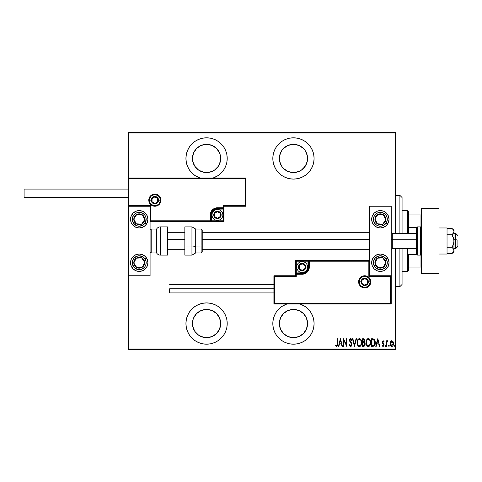 <?xml version="1.0" encoding="UTF-8"?>
<svg xmlns="http://www.w3.org/2000/svg" width="482" height="482" viewBox="0 0 482 482"><rect width="100%" height="100%" fill="white"/><g stroke="black" fill="none" stroke-linecap="round" stroke-linejoin="round"><path stroke-width="0.72" d="M300.069 303.997A20.636 20.636 0 0 1 293.46 344.184L297.484 343.787L301.358 342.612L304.925 340.702L308.052 338.135L310.619 335.008L312.523 331.441L313.698 327.573L314.095 323.549L313.698 319.518L312.523 315.65L310.619 312.083L308.052 308.956L304.925 306.389L300.069 303.997M206.567 302.907A20.636 20.636 0 0 1 227.209 323.549A20.636 20.636 0 0 1 206.567 344.184L210.598 343.787L214.466 342.612L218.033 340.702L221.16 338.135L223.726 335.008L225.636 331.441L226.811 327.573L227.209 323.549L226.811 319.518L225.636 315.65L223.726 312.083L221.16 308.956L218.033 306.389L214.466 304.479L210.598 303.305L206.567 302.907L202.542 303.305L198.674 304.479L195.108 306.389L191.975 308.956L189.414 312.083L187.504 315.65L186.329 319.518L185.932 323.549L186.329 327.573L187.504 331.441L189.414 335.008L191.975 338.135L195.108 340.702L198.674 342.612L202.542 343.787L206.567 344.184A20.636 20.636 0 0 1 185.932 323.549A20.636 20.636 0 0 1 206.567 302.907M206.567 137.816A20.636 20.636 0 0 1 213.177 178.003L218.033 175.611L221.16 173.044L223.726 169.917L225.636 166.35L226.811 162.482L227.209 158.451L226.811 154.427L225.636 150.559L223.726 146.992L221.16 143.865L218.033 141.298L214.466 139.388L210.598 138.214L206.567 137.816L202.542 138.214L198.674 139.388L195.108 141.298L191.975 143.865L189.414 146.992L187.504 150.559L186.329 154.427L185.932 158.451L186.329 162.482L187.504 166.35L189.414 169.917L191.975 173.044L195.108 175.611L199.964 178.003A20.636 20.636 0 0 1 206.567 137.816M293.46 137.816A20.636 20.636 0 0 1 314.095 158.451A20.636 20.636 0 0 1 293.46 179.093L297.484 178.695L301.358 177.521L304.925 175.611L308.052 173.044L310.619 169.917L312.523 166.35L313.698 162.482L314.095 158.451L313.698 154.427L312.523 150.559L310.619 146.992L308.052 143.865L304.925 141.298L301.358 139.388L297.484 138.214L293.46 137.816L289.435 138.214L285.561 139.388L281.994 141.298L278.867 143.865L276.3 146.992L274.397 150.559L273.222 154.427L272.824 158.451L273.222 162.482L274.397 166.35L276.3 169.917L278.867 173.044L281.994 175.611L285.561 177.521L289.435 178.695L293.46 179.093A20.636 20.636 0 0 1 272.824 158.451A20.636 20.636 0 0 1 293.46 137.816M298.864 171.502L293.46 172.574L288.055 171.502L283.476 168.441L281.717 166.296L279.614 161.211L279.614 155.698L281.717 150.607L283.476 148.468L288.055 145.407L293.46 144.335A14.123 14.123 0 0 1 307.582 158.451A14.123 14.123 0 0 1 293.46 172.574A14.123 14.123 0 0 1 279.343 158.451A14.123 14.123 0 0 1 293.46 144.335L298.864 145.407L303.443 148.468L305.202 150.607L307.311 155.698L307.311 161.211L305.202 166.296L301.304 170.194L298.262 171.731M211.972 171.502L206.567 172.574L203.814 172.303L198.723 170.194L194.83 166.296L192.722 161.211L192.451 158.451L193.523 153.053L196.584 148.468L201.169 145.407L206.567 144.335A14.123 14.123 0 0 1 220.69 158.451A14.123 14.123 0 0 1 206.567 172.574A14.123 14.123 0 0 1 192.451 158.451A14.123 14.123 0 0 1 206.567 144.335L211.972 145.407L216.557 148.468L219.617 153.053L220.419 155.698L220.419 161.211L218.31 166.296L214.412 170.194L211.11 171.827M211.972 310.498L216.557 313.559L219.617 318.144L220.69 323.549L219.617 328.947L216.557 333.532L211.972 336.593L206.567 337.665L203.814 337.394L198.723 335.285L194.83 331.393L192.722 326.302L192.722 320.789L193.523 318.144L196.584 313.559L201.169 310.498L206.567 309.426A14.123 14.123 0 0 1 220.69 323.549A14.123 14.123 0 0 1 206.567 337.665A14.123 14.123 0 0 1 192.451 323.549A14.123 14.123 0 0 1 206.567 309.426L211.99 310.504M293.46 309.426A14.123 14.123 0 0 1 307.582 323.549A14.123 14.123 0 0 1 293.46 337.665A14.123 14.123 0 0 1 279.343 323.549A14.123 14.123 0 0 1 293.46 309.426L298.864 310.498L303.443 313.559L306.504 318.144L307.582 323.549L306.504 328.947L303.443 333.532L298.864 336.593L293.46 337.665L288.055 336.593L283.476 333.532L280.416 328.947L279.343 323.549L280.416 318.144L283.476 313.559L288.055 310.498L293.46 309.426M395.553 348.962L128.369 348.962L128.369 275.758L150.089 275.758L150.089 206.242L128.369 206.242L128.369 348.962L395.553 348.962L395.553 248.604L395.553 348.962M128.369 178.003L128.369 133.038L395.553 133.038L395.553 233.396L395.553 132.387L128.369 132.387L395.553 132.387L395.553 133.038L128.369 133.038L128.369 132.387L128.369 275.758L150.089 275.758L150.089 206.242L128.369 206.242L129.019 205.591L150.745 205.591L150.745 220.798L210.26 220.798L210.26 214.936L210.809 212.188L212.363 209.863L214.689 208.308L217.43 207.766L223.299 207.766L223.299 205.591L245.019 205.591L245.019 178.653L129.019 178.653L129.019 205.591L129.019 178.653L245.019 178.653L245.019 205.591L245.669 206.242L245.669 178.003L128.369 178.003L129.019 178.653L128.369 178.003L128.369 206.242L129.019 205.591L150.745 205.591L150.492 221.045L210.917 220.798L210.917 214.936A6.519 6.519 0 0 1 217.43 208.417L223.299 208.417L223.949 207.766L223.949 206.242L245.669 206.242L245.669 178.003L245.019 178.653L245.669 178.003L128.369 178.003M286.85 303.997L281.994 306.389L278.867 308.956L276.3 312.083L274.397 315.65L273.222 319.518L272.824 323.549L273.222 327.573L274.397 331.441L276.3 335.008L278.867 338.135L281.994 340.702L285.561 342.612L289.435 343.787L293.46 344.184A20.636 20.636 0 0 1 286.856 303.997M390.462 341.624L390.022 344.052L390.914 346.13L391.758 346.45L392.601 346.13L393.42 344.51L393.258 342.081L391.962 340.72L390.571 341.443L389.998 343.594C389.92 345.052 390.504 346.004 391.758 346.45C393.005 346.004 393.589 345.052 393.511 343.594L393.047 341.618L391.758 340.702L390.462 341.624M386.781 346.353L386.395 346.353L386.781 346.353L386.901 342.395L388.052 340.888L387.347 340.798L386.781 341.618L386.781 340.798L386.395 340.798L386.395 346.353L386.395 340.798L386.395 346.353L386.781 346.353L386.865 342.582L388.052 340.888L387.667 340.702L386.781 341.618L386.781 340.798L386.395 340.798L386.781 340.798M383.172 340.702L382.479 341.244L382.31 342.377L383.63 345.172L383.057 345.769L382.371 345.184L382.106 345.702L383.07 346.45L383.714 346.076L384.052 344.847L382.72 342.389L382.937 341.473L383.78 341.967L384.052 341.491L383.172 340.702L382.298 342.16L383.666 344.877L383.057 345.769L382.371 345.184L382.106 345.702L383.07 346.45L384.052 344.847L382.69 342.13L383.16 341.383L383.78 341.967L384.052 341.491L383.094 340.708M372.978 346.353L374.14 346.034L374.851 345.046L375.11 340.985L373.924 339.027L371.58 338.75L371.58 346.353L372.978 346.353C374.701 345.883 375.466 344.648 375.279 342.648L373.924 339.027L371.58 338.75L371.58 346.353L371.58 338.75L372.857 338.762M363.904 346.353L362.609 346.353L364.627 346.022L365.229 343.919L364.35 342.25L364.844 340.852L364.567 339.352L363.796 338.78L362.609 338.75L362.609 346.353L362.609 338.75L362.609 346.353L363.814 346.353L365.242 344.196L364.35 342.25L364.85 340.635L363.464 338.75L362.609 338.75L363.464 338.75M356.047 338.75L356.469 338.75L354.517 346.353L356.469 338.75L356.047 338.75L354.469 344.889L352.896 338.75L352.475 338.75L354.421 346.353L352.475 338.75L354.421 346.353L356.469 338.75L356.047 338.75L354.469 344.889L352.896 338.75L352.475 338.75L352.896 338.75M343.799 346.353L343.799 340.376L346.817 346.353L346.817 338.75L346.431 338.75L346.431 344.744L343.407 338.75L343.407 346.353L343.799 346.353L343.407 346.353L343.799 346.353L343.799 340.376L346.817 346.353L346.817 338.75L346.431 338.75L346.431 344.744L343.407 338.75L343.407 346.353L343.491 338.75M337.267 343.811L336.99 345.57L336.478 345.739L335.749 345.088L335.514 345.672L336.514 346.546L337.46 345.841L337.659 338.75L337.267 338.75L337.267 343.811L336.635 345.769L335.749 345.088L335.514 345.672L336.605 346.552C337.533 346.016 337.888 345.13 337.659 343.883L337.659 338.75L337.267 338.75L337.201 345.064M338.864 346.353L338.436 346.353L340.388 338.75L338.436 346.353L338.864 346.353L339.485 343.919L341.383 343.919L342.009 346.353L342.431 346.353L340.485 338.75L338.436 346.353L338.864 346.353L339.485 343.919L341.383 343.919L342.009 346.353L342.431 346.353L340.485 338.75L342.431 346.353L342.009 346.353M350.613 346.552L351.432 346.058L351.89 344.491L351.589 343.172L349.956 340.557L350.42 339.358L351.426 340.31L351.794 339.846L350.625 338.557L349.769 339.22L349.564 340.629L351.336 343.732L351.45 344.907L350.619 345.769L349.637 344.503L349.257 344.889L349.703 345.937L350.613 346.552L351.89 344.491L349.938 340.298L350.577 339.334L351.426 340.31L351.794 339.846L350.625 338.557L349.546 340.328L351.498 344.479L350.619 345.769L349.637 344.503L349.257 344.889L350.613 346.552M357.054 342.588L357.283 344.335L358.265 346.076L359.403 346.552L360.536 346.064L361.47 344.425L361.735 342.551L361.47 340.66L360.518 339.027L359.367 338.557L358.234 339.063L357.319 340.708L357.054 342.588C356.927 344.576 357.71 345.895 359.403 346.552C361.084 345.877 361.862 344.546 361.735 342.551C361.868 340.533 361.078 339.208 359.367 338.557C357.692 339.25 356.921 340.593 357.054 342.588L357.06 342.901M366.025 342.588L366.248 344.335L367.23 346.076L368.368 346.552L369.507 346.064L370.441 344.425L370.7 342.551L370.441 340.66L369.483 339.027L368.332 338.557L367.2 339.063L366.284 340.708L366.025 342.588C365.898 344.576 366.682 345.895 368.368 346.552C370.056 345.877 370.833 344.546 370.7 342.551C370.833 340.533 370.043 339.208 368.332 338.557C366.657 339.25 365.892 340.593 366.025 342.588M376.195 346.353L375.767 346.353L377.719 338.75L375.767 346.353L376.195 346.353L376.816 343.919L378.713 343.919L379.34 346.353L379.768 346.353L377.816 338.75L375.767 346.353L376.195 346.353L376.816 343.919L378.713 343.919L379.34 346.353L379.768 346.353L377.816 338.75L379.768 346.353L379.34 346.353M385.323 346.45L384.931 345.817L385.419 346.431L385.69 345.618L385.419 345.202L385.016 345.425L384.931 345.817L385.323 345.184L384.931 345.817L385.323 345.184L385.708 345.817L385.323 345.184L385.708 345.817L385.323 346.45L385.708 345.817L385.323 346.45L384.931 345.817L385.323 345.184L385.708 345.817L385.323 346.45L384.931 345.817L385.323 345.184L385.708 345.817M388.54 345.817L389.113 346.377L389.113 345.257L388.558 345.618L388.926 345.184L388.54 345.817L388.926 345.184L389.317 345.817L388.926 345.184L389.317 345.817L388.926 346.45L389.317 345.817L388.926 346.45L388.54 345.817L388.926 345.184L389.317 345.817L388.926 346.45L388.54 345.817L388.926 345.184L389.317 345.817L388.926 346.45L388.54 345.817M394.776 346.45L394.384 345.817L394.879 346.431L395.15 345.618L394.879 345.202L394.469 345.425L394.384 345.817L394.776 345.184L394.384 345.817L394.776 345.184L395.168 345.817L394.776 345.184L395.168 345.817L394.776 346.45L395.168 345.817L394.776 346.45L394.384 345.817L394.776 345.184L395.168 345.817L394.776 346.45L394.384 345.817L394.776 345.184L395.168 345.817M128.369 349.613L395.553 349.613L128.369 349.613L128.369 348.962L128.369 349.613M337.267 338.75L337.659 338.75L337.659 343.889M337.629 344.919L337.569 345.461M335.617 345.823L335.749 345.088L336.767 345.745M336.177 345.534L336.55 345.763M336.334 345.66L336.635 345.769L336.334 345.66M336.888 345.672L337.201 345.082M337.243 344.72L337.261 344.371M340.437 340.22L341.184 343.136L339.683 343.136L340.437 340.22L341.184 343.136L339.683 343.136L340.437 340.22M346.431 338.75L346.817 338.75L346.733 346.353M349.257 344.889L349.637 344.503L349.787 344.895M350.414 345.727L350.727 345.763M351.498 344.479L351.336 343.732L351.161 345.504M350.974 343.106L351.257 343.57M349.836 341.557L349.546 340.328M349.601 339.762L350.474 338.575M349.613 339.708L349.769 339.226M351.233 338.852L351.48 339.201M351.697 339.635L351.324 340.093M349.968 339.985L350.354 341.443M350.233 341.28L350.836 342.039M351.047 342.304L351.33 342.702M351.752 343.594L351.866 344.142M351.872 344.823L351.89 344.491M351.824 345.154L351.74 345.461M351.432 346.064L350.782 346.534M351.589 343.172L351.245 342.582M351.282 340.003L351.426 340.31M357.084 341.955L357.162 341.334M357.319 340.708L357.168 341.322M359.686 338.587L359.988 338.677M360.934 339.515L361.241 340.057M361.241 340.069L361.47 340.654L361.241 340.069M361.476 340.672L361.621 341.274M361.633 341.346L361.705 341.919M361.729 342.865L361.621 343.817M361.241 345.022L360.946 345.564M360.295 346.263L359.723 346.516M358.68 346.377L358.271 346.082M358.253 346.07L357.289 344.341M357.548 345.04L357.084 343.232M360.217 339.641L359.385 339.334C360.783 339.852 361.44 340.925 361.343 342.551L361.319 342.033L361.343 342.551C361.446 344.184 360.795 345.257 359.385 345.769L360.138 345.534M360.325 345.389L359.385 345.769C357.999 345.257 357.355 344.196 357.445 342.582C357.349 340.955 357.993 339.876 359.385 339.334L360.705 340.165M360.813 344.793L360.584 345.124M361.169 343.937L360.934 344.564M361.319 343.064L361.247 343.582M358.283 345.22L357.861 344.57M359.385 339.334L358.885 339.449L359.385 339.334M358.457 339.738L358.885 339.449M357.469 342.063L357.819 340.635M357.668 341.051L357.542 341.545M363.627 338.756L364.103 338.876M364.699 339.665L364.79 339.973M364.85 340.635L364.838 340.304M364.778 342.612L365.139 343.359M364.934 345.588L365.103 345.19M365.079 345.257L364.844 345.745M363.579 345.576L363 345.576L363 342.75L364.265 342.931L363.259 342.75L364.079 342.841L364.85 344.196L363.579 345.576L363 345.576L363 342.75L363.982 342.804M364.832 344.497L364.356 345.395M364.428 341.009L363 341.967L363 339.533L363.536 339.533L364.464 340.647L364.422 340.238L364.314 341.401L363.633 341.943M364.259 339.852L364.422 340.238M363.777 341.907L364.314 341.401M364.531 345.226L364.778 344.738M364.452 340.443L364.428 341.033M363.265 341.967L363 339.533L363.536 339.533M366.049 341.937L366.133 341.328M366.501 340.111L366.284 340.708M367.718 338.695L368.025 338.593M368.652 338.587L368.959 338.677M369.899 339.509L370.206 340.057M370.212 340.069L370.435 340.66L370.212 340.069M370.604 341.346L370.676 341.901M370.339 344.726L369.429 346.136M368.055 346.516L367.754 346.425M367.652 346.377L366.519 345.052L366.031 342.901M366.513 345.034L366.254 344.335M369.182 339.641L368.35 339.334C369.754 339.852 370.405 340.925 370.309 342.551L370.29 342.033L370.309 342.551C370.411 344.184 369.76 345.257 368.35 345.769L369.104 345.534L368.35 345.769C366.965 345.257 366.32 344.196 366.41 342.582L366.483 343.461M370.134 343.937L369.453 345.239M366.434 343.094L366.826 344.57L366.41 342.582C366.314 340.955 366.959 339.876 368.35 339.334L367.85 339.449L368.73 339.394L369.676 340.165M367.423 339.732L367.85 339.449M366.633 341.051L366.79 340.635M366.434 342.063L366.507 341.551M375.104 340.973L374.888 340.274M375.243 341.804L375.267 342.142M375.213 343.72L374.616 345.498M375.032 344.546L374.49 345.684M375.267 342.148L375.225 341.642M373.351 339.629L373.689 339.744L373.351 339.629M373.152 345.546L371.965 345.576L371.965 339.533L373.689 339.744L374.882 343.033L374.882 342.238L374.098 345.16M374.882 343.033L373.797 345.383M372.646 339.539L373.002 339.569M374.508 340.641L374.839 341.828M377.768 340.22L378.515 343.136L377.02 343.136L377.768 340.22L378.515 343.136L377.02 343.136L377.768 340.22M383.762 341.051L383.973 341.358M384.052 341.491L383.78 341.967L383.039 341.407M383.78 341.967L383.16 341.383L382.69 342.13L384.046 344.63M383.533 341.599L383.16 341.383M382.714 341.895L383.895 343.985M382.901 342.798L382.69 342.13L383.286 343.208M384.003 345.371L383.847 345.847M383.07 346.45L382.756 346.389M382.178 345.841L382.371 345.184L382.648 345.57M383.654 345.022L383.057 345.769L382.371 345.184L383.202 345.745M383.666 344.877L382.702 343.425M383.552 344.347L382.455 343.015L382.473 341.256M382.383 342.81L382.503 343.124M387.1 341.033L387.498 340.726M387.667 340.702L388.052 340.888L387.829 341.485L387.444 341.419M386.901 342.395L386.829 342.865M386.811 343.148L386.793 343.527M386.793 343.533L386.781 344.485L386.793 343.533M387.16 341.702L387.594 341.383M388.926 345.184L389.317 345.817L388.926 346.45M390.697 341.268L391.541 340.72M393.402 342.575L393.487 343.076M393.487 344.046L393.42 344.51M392.999 345.624L392.649 346.082M392.607 346.124L392.282 346.335M392.601 346.13L391.987 346.431M390.022 343.088L390.107 342.575M390.42 343.106L390.39 343.594L391.932 341.401L391.408 341.455L391.758 341.383L393.119 343.594L391.758 345.769L391.408 345.702L391.926 345.757L390.39 343.594L390.547 344.612M393.071 343.009L393.113 343.774M392.402 341.648L392.957 342.545M391.842 341.389L392.258 341.533M391.408 345.702L390.824 345.202M390.685 344.967L390.408 343.238L390.926 341.84M390.872 341.913L390.522 342.642M361.247 341.521L361.319 342.033M364.754 344.799L364.543 345.208M370.303 342.81L369.905 344.564M368.35 345.769L366.826 344.57M370.218 341.521L370.29 342.033M372.821 345.57L371.965 345.576L371.965 339.533L372.285 339.533M374.845 343.413L374.683 344.166M393.047 344.299L392.957 344.636M391.251 341.533L391.577 341.401M273.222 154.427L272.824 158.451M304.925 175.611L308.052 173.044M306.504 153.053L307.311 155.698M306.504 163.856L303.443 168.441M197.439 176.96L198.855 177.593M218.033 175.611L221.16 173.044M226.317 152.457L225.889 151.197M220.419 155.698L220.69 158.451M218.31 166.296L214.412 170.194M198.674 304.479L195.108 306.389M225.889 330.803L226.811 327.573M196.584 313.559L198.723 311.806M216.557 313.559L218.31 315.704M273.222 319.518L272.824 323.549M281.717 331.393L280.416 328.947M283.476 313.559L285.615 311.806M298.864 310.498L301.304 311.806M303.443 313.559L306.504 318.144M307.311 326.302L306.504 328.947M399.903 286.615L402.072 284.446L402.072 248.604L402.072 284.446L399.903 286.615L399.903 248.604L399.903 286.615L395.553 286.615L399.903 286.615M399.903 195.385L399.903 233.396L399.903 195.385L395.553 195.385L399.903 195.385L402.072 197.554L399.903 195.385M402.072 233.396L402.072 197.554L402.072 233.396M408.591 227.564L408.591 211.676L407.501 210.586L407.501 233.396L407.501 210.586L402.072 210.586L407.501 210.586L408.591 211.676L408.591 233.396L408.591 227.564L416.701 227.564L408.591 227.564M408.591 254.436L408.591 267.064L408.591 254.436L416.701 254.436L408.591 254.436M408.591 270.324L408.591 267.064L408.591 270.324L407.501 271.414L408.591 270.324M407.501 248.604L407.501 271.414L407.501 248.604M402.072 271.414L407.501 271.414L402.072 271.414M421.623 214.936L408.591 214.936L420.973 214.936L420.973 226.974L420.973 214.936L421.623 214.936M408.591 267.064L421.623 267.064L420.973 267.064L420.973 255.026L420.973 267.064L408.591 267.064M380.352 271.414A8.688 8.688 0 0 1 371.664 262.72A8.688 8.688 0 0 1 380.352 254.032L383.678 254.695L386.492 256.581L388.378 259.4L389.04 262.72L388.378 266.046L386.492 268.866L383.678 270.751L380.352 271.414L377.026 270.751L374.207 268.866L372.321 266.046L371.664 262.72L372.321 259.4L374.207 256.581L377.026 254.695L380.352 254.032A8.688 8.688 0 0 1 389.04 262.72A8.688 8.688 0 0 1 380.352 271.414M380.352 227.968A8.688 8.688 0 0 1 371.664 219.28A8.688 8.688 0 0 1 380.352 210.586L383.678 211.249L386.492 213.134L388.378 215.954L389.04 219.28L388.378 222.6L386.492 225.419L383.678 227.305L380.352 227.968L377.026 227.305L374.207 225.419L372.321 222.6L371.664 219.28L372.321 215.954L374.207 213.134L377.026 211.249L380.352 210.586A8.688 8.688 0 0 1 389.04 219.28A8.688 8.688 0 0 1 380.352 227.968M369.489 206.242L369.489 275.758L391.209 275.758L391.209 206.242L369.489 206.242L391.209 206.242L391.209 275.758L390.559 276.409L368.838 276.409L368.838 261.202L309.317 261.202L309.317 267.064L308.769 269.812L307.221 272.137L304.895 273.692L302.148 274.234L296.285 274.234L296.285 276.409L274.559 276.409L274.559 303.347L390.559 303.347L390.559 276.409L390.559 303.347L274.559 303.347L274.559 276.409L273.909 275.758L273.909 303.997L391.209 303.997L391.209 275.758L369.489 275.758L369.489 206.242M139.232 210.586A8.688 8.688 0 0 1 147.92 219.28A8.688 8.688 0 0 1 139.232 227.968L135.906 227.305L133.086 225.419L131.2 222.6L130.538 219.28L131.2 215.954L133.086 213.134L135.906 211.249L139.232 210.586L142.558 211.249L145.371 213.134L147.257 215.954L147.92 219.28L147.257 222.6L145.371 225.419L142.558 227.305L139.232 227.968A8.688 8.688 0 0 1 130.538 219.28A8.688 8.688 0 0 1 139.232 210.586M139.232 254.032A8.688 8.688 0 0 1 147.92 262.72A8.688 8.688 0 0 1 139.232 271.414L135.906 270.751L133.086 268.866L131.2 266.046L130.538 262.72L131.2 259.4L133.086 256.581L135.906 254.695L139.232 254.032L142.558 254.695L145.371 256.581L147.257 259.4L147.92 262.72L147.257 266.046L145.371 268.866L142.558 270.751L139.232 271.414A8.688 8.688 0 0 1 130.538 262.72A8.688 8.688 0 0 1 139.232 254.032M455.725 239.711L457.9 240.078L457.9 246.429L457.9 240.078L455.725 239.711L455.725 233.396L455.725 239.711L453.99 239.711L455.725 239.711L455.725 248.604L455.725 239.711M391.209 239.524L392.3 239.711L392.3 233.396L392.3 239.711L416.629 239.711L392.3 239.711L392.3 248.604L392.3 239.711L391.209 239.524M167.471 239.524L184.847 239.524L167.471 239.524M202.223 239.524L369.489 239.524L202.223 239.524M160.301 200.163L158.56 200.163L160.301 200.163A5.429 5.429 0 0 1 154.873 205.591A5.429 5.429 0 0 1 149.438 200.163L148.787 200.163A6.085 6.085 0 0 0 154.873 206.242A6.085 6.085 0 0 0 160.952 200.163A6.085 6.085 0 0 0 154.873 194.077A6.085 6.085 0 0 0 148.787 200.163L149.438 200.163A5.429 5.429 0 0 1 154.873 194.728A5.429 5.429 0 0 1 160.301 200.163L160.952 200.163L160.837 201.349L159.168 204.464L157.198 205.784L154.873 206.242L152.541 205.784L150.571 204.464L149.251 202.488L148.787 200.163L149.251 197.837L150.571 195.861L152.541 194.541L154.873 194.077L157.198 194.541L159.168 195.861L160.837 198.976L160.952 200.163L160.301 200.163A5.429 5.429 0 0 1 154.873 205.591A5.429 5.429 0 0 1 149.438 200.163A5.429 5.429 0 0 1 154.873 194.728A5.429 5.429 0 0 1 160.301 200.163L159.885 198.084M223.949 207.863L223.949 207.766A0.651 0.651 0 0 1 223.299 208.417L223.299 209.068L217.43 209.068A5.862 5.862 0 0 0 211.568 214.936L211.568 220.798L223.299 220.798L223.299 209.068L216.285 209.182L213.285 210.785L211.676 213.791L211.568 220.798L210.917 220.798A0.651 0.651 0 0 1 210.26 221.449L210.26 220.798L210.26 221.449L150.089 221.449L223.949 221.449L223.949 208.146M223.949 206.242L245.669 206.242L245.019 205.591L223.299 205.591L223.949 206.242L223.299 205.591L223.299 207.766L223.949 207.766L223.949 206.242M223.299 207.766L223.299 209.068L223.949 209.068L223.949 207.766L217.43 207.766L217.43 208.417L223.299 208.417L223.299 207.766M217.43 209.068L217.43 208.417L217.43 209.068M211.568 214.936L210.917 214.936A6.519 6.519 0 0 1 217.43 208.417L217.43 207.766A7.17 7.17 0 0 0 210.26 214.936L211.568 214.936M223.949 221.449L223.949 209.068L223.299 209.068L223.299 220.798L223.949 221.449L223.299 220.798L211.568 220.798L211.568 221.449L223.949 221.449M210.917 220.798L210.917 214.936L210.26 214.936L210.26 220.798L211.568 220.798L211.568 221.449L210.26 221.449A0.651 0.651 0 0 0 210.917 220.798M159.385 197.144L158.711 196.319M157.885 195.644L155.927 194.836M154.873 194.728L152.794 195.144M151.854 195.644L151.029 196.319M150.354 197.144L149.547 199.102M149.438 200.163L151.179 200.163A3.693 3.693 0 0 1 154.873 196.469A3.693 3.693 0 0 1 158.56 200.163L157.481 202.771L154.873 203.856L152.258 202.771L151.179 200.163L152.258 197.548L154.873 196.469L157.481 197.548L158.56 200.163A3.693 3.693 0 0 1 154.873 203.856A3.693 3.693 0 0 1 151.179 200.163L149.438 200.163L149.854 202.241M150.354 203.181L151.029 204M151.854 204.675L153.812 205.489M154.873 205.591L156.945 205.181M157.885 204.675L158.711 204M159.385 203.181L160.199 201.223M359.277 281.837L361.018 281.837A3.693 3.693 0 0 1 364.711 278.144A3.693 3.693 0 0 1 368.405 281.837L367.32 284.452L364.711 285.531L362.096 284.452L361.018 281.837L362.096 279.229L364.711 278.144L367.32 279.229L368.405 281.837L370.14 281.837L368.405 281.837A3.693 3.693 0 0 1 364.711 285.531A3.693 3.693 0 0 1 361.018 281.837L359.277 281.837A5.429 5.429 0 0 1 364.711 276.409A5.429 5.429 0 0 1 370.14 281.837L370.791 281.837A6.085 6.085 0 0 0 364.711 275.758A6.085 6.085 0 0 0 358.626 281.837A6.085 6.085 0 0 0 364.711 287.923A6.085 6.085 0 0 0 370.791 281.837L370.14 281.837A5.429 5.429 0 0 1 364.711 287.272A5.429 5.429 0 0 1 359.277 281.837L358.626 281.837L358.747 280.651L360.409 277.536L362.38 276.216L364.711 275.758L367.037 276.216L369.013 277.536L370.327 279.512L370.791 281.837L370.327 284.163L369.013 286.139L367.037 287.459L364.711 287.923L362.38 287.459L360.409 286.139L358.747 283.024L358.626 281.837L359.277 281.837A5.429 5.429 0 0 1 364.711 276.409A5.429 5.429 0 0 1 370.14 281.837A5.429 5.429 0 0 1 364.711 287.272A5.429 5.429 0 0 1 359.277 281.837L359.692 283.916M295.635 275.758L273.909 275.758L273.909 303.997L274.559 303.347L273.909 303.997L391.209 303.997L390.559 303.347L391.209 303.997L391.209 275.758L390.559 276.409L368.838 276.409L369.085 260.955L308.667 261.202L308.667 267.064A6.519 6.519 0 0 1 302.148 273.583L296.285 273.583L295.635 274.234L295.635 275.758L273.909 275.758L274.559 276.409L296.285 276.409L295.635 275.758L296.285 276.409L296.285 274.234L295.635 274.234L295.635 275.758M295.635 274.137L295.635 274.234A0.651 0.651 0 0 1 296.285 273.583L296.285 272.933L302.148 272.933A5.862 5.862 0 0 0 308.016 267.064L308.016 261.202L296.285 261.202L296.285 272.933L303.292 272.818L306.299 271.215L307.902 268.209L308.016 261.202L308.667 261.202A0.651 0.651 0 0 1 309.317 260.551L309.317 261.202L309.317 260.551L369.441 260.599L295.635 260.551L295.635 273.854M296.285 274.234L296.285 272.933L295.635 272.933L295.635 274.234L302.148 274.234L302.148 273.583L296.285 273.583L296.285 274.234M302.148 272.933L302.148 273.583L302.148 272.933M308.016 267.064L308.667 267.064A6.519 6.519 0 0 1 302.148 273.583L302.148 274.234A7.17 7.17 0 0 0 309.317 267.064L308.016 267.064M295.635 260.551L295.635 272.933L296.285 272.933L296.285 261.202L295.635 260.551L296.285 261.202L308.016 261.202L308.016 260.551L295.635 260.551M308.667 261.202L308.667 267.064L309.317 267.064L309.317 261.202L308.016 261.202L308.016 260.551L309.317 260.551A0.651 0.651 0 0 0 308.667 261.202M360.193 284.856L360.867 285.681M361.693 286.356L363.651 287.164M364.711 287.272L366.79 286.856M367.73 286.356L368.549 285.681M369.224 284.856L370.037 282.898M370.14 281.837L369.73 279.759M369.224 278.819L368.549 278M367.73 277.325L365.772 276.511M364.711 276.409L362.633 276.819M361.693 277.325L360.867 278M360.193 278.819L359.385 280.777M299.328 267.884L299.328 268.697A3.26 3.26 0 0 1 298.888 267.064L299.328 267.064L299.328 267.884L299.328 267.064L298.888 267.064L299.003 267.908L299.846 269.372L302.148 270.324L304.455 269.372L305.407 267.064L304.455 264.763L302.148 263.811L299.846 264.763L298.888 267.064A3.26 3.26 0 0 1 304.973 265.437A3.26 3.26 0 0 1 302.148 270.324L304.973 268.697L304.973 265.437L302.148 263.811L299.328 265.437L299.328 267.064L299.328 265.437L302.148 263.811L304.973 265.437L304.973 268.697L302.148 270.324A3.26 3.26 0 0 1 299.328 268.697L302.148 270.324L299.328 268.697L299.328 267.884M305.841 267.064A3.693 3.693 0 0 1 302.148 270.757A3.693 3.693 0 0 1 298.454 267.064L296.719 267.064A5.429 5.429 0 0 0 302.148 272.499A5.429 5.429 0 0 0 307.582 267.064L305.841 267.064L304.763 269.679L302.148 270.757L299.539 269.679L298.454 267.064L299.539 264.455L302.148 263.377L304.763 264.455L305.841 267.064L307.582 267.064A5.429 5.429 0 0 1 302.148 272.499A5.429 5.429 0 0 1 296.719 267.064A5.429 5.429 0 0 1 302.148 261.636A5.429 5.429 0 0 1 307.582 267.064A5.429 5.429 0 0 0 302.148 261.636A5.429 5.429 0 0 0 296.719 267.064L298.454 267.064A3.693 3.693 0 0 1 302.148 263.377A3.693 3.693 0 0 1 305.841 267.064M214.611 215.749L214.611 216.563A3.26 3.26 0 0 1 214.171 214.936L214.611 214.936L214.611 215.749L214.611 214.936L214.171 214.936L214.285 215.773L215.129 217.237L217.43 218.189L219.738 217.237L220.69 214.936L219.738 212.628L217.43 211.676L215.129 212.628L214.171 214.936A3.26 3.26 0 0 1 220.25 213.303A3.26 3.26 0 0 1 217.43 218.189L220.25 216.563L220.25 213.303L217.43 211.676L214.611 213.303L214.611 214.936L214.611 213.303L217.43 211.676L220.25 213.303L220.25 216.563L217.43 218.189A3.26 3.26 0 0 1 214.611 216.563L217.43 218.189L214.611 216.563L214.611 215.749M221.124 214.936A3.693 3.693 0 0 1 217.43 218.623A3.693 3.693 0 0 1 213.737 214.936L212.002 214.936A5.429 5.429 0 0 0 217.43 220.364A5.429 5.429 0 0 0 222.859 214.936L221.124 214.936L220.045 217.545L217.43 218.623L214.821 217.545L213.737 214.936L214.821 212.321L217.43 211.243L220.045 212.321L221.124 214.936L222.859 214.936A5.429 5.429 0 0 1 217.43 220.364A5.429 5.429 0 0 1 212.002 214.936A5.429 5.429 0 0 1 217.43 209.501A5.429 5.429 0 0 1 222.859 214.936A5.429 5.429 0 0 0 217.43 209.501A5.429 5.429 0 0 0 212.002 214.936L213.737 214.936A3.693 3.693 0 0 1 217.43 211.243A3.693 3.693 0 0 1 221.124 214.936M152.047 200.976L152.047 201.789A3.26 3.26 0 0 1 151.613 200.163L152.047 200.163L152.047 200.976L152.047 200.163L151.613 200.163L151.722 201.006L152.565 202.464L154.873 203.422L157.174 202.464L158.126 200.163L157.174 197.855L154.873 196.903L152.565 197.855L151.613 200.163A3.26 3.26 0 0 1 157.692 198.53A3.26 3.26 0 0 1 154.873 203.422L157.692 201.789L157.692 198.53L154.873 196.903L152.047 198.53L152.047 200.163L152.047 198.53L154.873 196.903L157.692 198.53L157.692 201.789L154.873 203.422A3.26 3.26 0 0 1 152.047 201.789L154.873 203.422L152.047 201.789L152.047 200.976M361.886 282.651L361.886 283.47A3.26 3.26 0 0 1 361.452 281.837L361.886 281.837L361.886 282.651L361.886 281.837L361.452 281.837L361.56 282.681L362.404 284.145L364.711 285.097L367.013 284.145L367.971 281.837L367.013 279.536L364.711 278.578L362.404 279.536L361.452 281.837A3.26 3.26 0 0 1 367.531 280.211A3.26 3.26 0 0 1 364.711 285.097L367.531 283.47L367.531 280.211L364.711 278.578L361.886 280.211L361.886 281.837L361.886 280.211L364.711 278.578L367.531 280.211L367.531 283.47L364.711 285.097A3.26 3.26 0 0 1 361.886 283.47L364.711 285.097L361.886 283.47L361.886 282.651M384.66 221.28L385.775 219.575A5.429 5.429 0 0 1 384.895 222.25L384.287 221.853L385.028 220.714L384.287 221.853L384.895 222.25L385.51 220.967L385.666 218.165L384.395 215.653L383.323 214.731L382.045 214.116L379.238 213.96L376.725 215.231L375.803 216.31L375.189 217.587L375.038 220.395L375.502 221.732L377.382 223.823L380.051 224.702L381.467 224.594L382.804 224.124L384.895 222.25A5.429 5.429 0 0 1 374.93 218.979A5.429 5.429 0 0 1 383.323 214.731L377.9 214.43L374.93 218.979L377.382 223.823L382.804 224.124L384.287 221.853L382.804 224.124L379.412 223.937M374.532 215.478A6.953 6.953 0 0 1 384.154 213.46A6.953 6.953 0 0 1 386.172 223.082L387.624 224.028L386.172 223.082L384.274 225.016L381.774 226.082L379.063 226.106L376.55 225.094L374.61 223.196L373.55 220.702L373.52 217.991L374.532 215.478L376.43 213.538L378.924 212.472L381.636 212.448L384.154 213.46L386.088 215.358L387.154 217.852L387.185 220.563L386.172 223.082A6.953 6.953 0 0 1 376.55 225.094A6.953 6.953 0 0 1 374.532 215.478L373.074 214.526L374.532 215.478M379.93 214.544L383.323 214.731A5.429 5.429 0 0 1 385.775 219.575L383.323 214.731L385.775 219.575L385.028 220.714M375.677 217.834L377.9 214.43L379.256 214.508M378.738 223.901L377.382 223.823L375.538 220.19L374.93 218.979L375.671 217.84M375.538 220.19L375.846 220.798M384.238 216.551L383.931 215.942M143.54 221.28L144.654 219.575A5.429 5.429 0 0 1 143.775 222.25L143.166 221.853L143.907 220.714L143.166 221.853L143.775 222.25L144.389 220.967L144.546 218.165L143.275 215.653L142.202 214.731L140.925 214.116L138.117 213.96L135.605 215.231L134.683 216.31L134.068 217.587L133.912 220.395L134.382 221.732L136.261 223.823L138.93 224.702L140.346 224.594L141.684 224.124L143.775 222.25A5.429 5.429 0 0 1 133.809 218.979A5.429 5.429 0 0 1 142.202 214.731L136.78 214.43L133.809 218.979L136.261 223.823L141.684 224.124L143.166 221.853L141.684 224.124L138.292 223.937M131.2 215.948A8.688 8.688 0 0 1 131.954 214.526L133.412 215.478A6.953 6.953 0 0 1 143.034 213.46A6.953 6.953 0 0 1 145.052 223.082L146.504 224.028A8.688 8.688 0 0 1 137.539 227.799M147.257 215.954A8.688 8.688 0 0 1 146.504 224.028L145.052 223.082A6.953 6.953 0 0 1 135.43 225.094A6.953 6.953 0 0 1 133.412 215.478L135.309 213.538L137.804 212.472L140.515 212.448L143.034 213.46L144.968 215.358L146.034 217.852L145.678 221.871L143.154 225.016L139.304 226.227L136.635 225.727L133.49 223.196L132.279 219.352L133.412 215.478L131.954 214.526A8.688 8.688 0 0 1 137.533 210.755M137.539 210.755A8.688 8.688 0 0 1 147.257 215.948M137.533 227.799A8.688 8.688 0 0 1 131.2 215.954M138.81 214.544L142.202 214.731A5.429 5.429 0 0 1 144.654 219.575L142.202 214.731L144.654 219.575L143.907 220.714M137.617 223.901L136.261 223.823L133.809 218.979L136.78 214.43L138.135 214.508M134.418 220.19L134.725 220.798M143.118 216.551L142.811 215.942M135.665 265.859L136.78 267.57A5.429 5.429 0 0 1 134.683 265.69L135.291 265.293L136.032 266.432L135.291 265.293L134.683 265.69L135.605 266.769L138.117 268.04L140.925 267.884L142.202 267.269L143.275 266.347L144.546 263.835L144.654 262.425L143.775 259.75L141.684 257.876L140.346 257.406L138.93 257.298L136.261 258.177L134.382 260.268L133.912 261.606L134.068 264.413L134.683 265.69A5.429 5.429 0 0 1 141.684 257.876A5.429 5.429 0 0 1 142.202 267.269L144.654 262.425L141.684 257.876L136.261 258.177L133.809 263.021L135.291 265.293L133.809 263.021L135.34 259.991M137.539 254.201A8.688 8.688 0 0 1 146.504 257.972L145.052 258.918A6.953 6.953 0 0 1 143.034 268.54A6.953 6.953 0 0 1 133.412 266.522L131.954 267.474A8.688 8.688 0 0 1 131.2 266.052M137.533 271.245A8.688 8.688 0 0 1 131.954 267.474L133.412 266.522A6.953 6.953 0 0 1 135.43 256.906A6.953 6.953 0 0 1 145.052 258.918L146.058 261.437L146.034 264.148L144.968 266.642L143.034 268.54L140.515 269.552L137.804 269.528L134.261 267.588L132.399 264.009L132.833 259.997L134.364 257.756L137.942 255.894L141.955 256.328L145.052 258.918L146.504 257.972A8.688 8.688 0 0 1 147.257 266.046M147.257 266.052A8.688 8.688 0 0 1 137.539 271.245M131.2 266.046A8.688 8.688 0 0 1 137.533 254.201M143.732 264.238L142.202 267.269A5.429 5.429 0 0 1 136.78 267.57L142.202 267.269L136.78 267.57L136.032 266.432M135.647 259.388L136.261 258.177L141.684 257.876L144.654 262.425L144.04 263.636M140.328 257.954L139.647 257.99M140.166 267.383L140.846 267.341M376.785 265.859L377.9 267.57A5.429 5.429 0 0 1 375.803 265.69L376.412 265.293L377.153 266.432L376.412 265.293L375.803 265.69L376.725 266.769L379.238 268.04L382.045 267.884L383.323 267.269L384.395 266.347L385.666 263.835L385.775 262.425L384.895 259.75L382.804 257.876L381.467 257.406L380.051 257.298L377.382 258.177L375.502 260.268L375.038 261.606L375.189 264.413L375.803 265.69A5.429 5.429 0 0 1 382.804 257.876A5.429 5.429 0 0 1 383.323 267.269L385.775 262.425L382.804 257.876L377.382 258.177L374.93 263.021L376.412 265.293L374.93 263.021L376.46 259.991M378.659 254.201A8.688 8.688 0 0 1 387.624 257.972L386.172 258.918A6.953 6.953 0 0 1 384.154 268.54A6.953 6.953 0 0 1 374.532 266.522L373.074 267.474A8.688 8.688 0 0 1 372.321 266.052M372.321 266.046A8.688 8.688 0 0 1 378.653 254.201M373.074 267.474L374.532 266.522A6.953 6.953 0 0 1 376.55 256.906A6.953 6.953 0 0 1 386.172 258.918L387.185 261.437L387.154 264.148L386.088 266.642L384.154 268.54L381.636 269.552L378.924 269.528L375.382 267.588L373.52 264.009L373.954 259.997L375.484 257.756L379.063 255.894L383.076 256.328L386.172 258.918L387.624 257.972M384.853 264.238L383.323 267.269A5.429 5.429 0 0 1 377.9 267.57L383.323 267.269L377.9 267.57L377.153 266.432M376.767 259.388L377.382 258.177L382.804 257.876L385.775 262.425L385.16 263.636M381.449 257.954L380.768 257.99M381.286 267.383L381.967 267.341M160.367 255.123L160.367 226.877A4.344 4.344 0 0 0 156.608 229.052L156.608 252.948A4.344 4.344 0 0 0 160.367 255.123L167.471 255.123L167.471 226.877L160.367 226.877L160.367 255.123A4.344 4.344 0 0 1 156.608 252.948L156.608 229.052L151.179 229.052A1.085 1.085 0 0 0 150.089 230.137A1.085 1.085 0 0 1 151.179 229.052L151.179 252.948L151.179 229.052L156.608 229.052A4.344 4.344 0 0 1 160.367 226.877L167.471 226.877L167.471 255.123L160.367 255.123M150.089 251.863A1.085 1.085 0 0 0 151.179 252.948L156.608 252.948L151.179 252.948A1.085 1.085 0 0 1 150.089 251.863M191.944 226.938L191.944 246.965A4.344 1.838 0 0 0 195.71 246.049L195.71 229.101M201.139 229.101L201.139 246.049A1.085 0.458 0 0 0 202.223 245.591L202.223 230.179M191.944 226.877L184.847 226.877L184.847 246.965L191.944 246.965L191.944 226.877L195.71 229.052L195.71 246.049L201.139 246.049L201.139 229.052L202.223 230.137M184.847 226.895L184.847 255.123L191.944 255.123L191.944 246.965L184.847 246.965L184.847 255.105M195.71 252.899L195.71 246.049L195.71 252.948L201.139 252.948L201.139 246.049L195.71 246.049A4.344 1.838 180 0 1 191.944 246.965L191.944 255.062M202.223 230.149L202.223 251.737M202.223 246.139L202.223 244.669M202.223 251.821L202.223 245.591A1.085 0.458 180 0 1 201.139 246.049L201.139 252.899M128.369 189.083L24.1 189.083L24.1 197.337L128.369 197.337L24.1 197.337L24.1 189.083L128.369 189.083M169.64 288.79L273.909 288.79L169.64 288.79L169.64 292.917L169.64 288.79M439 208.417L439 273.583L421.623 273.583L439 273.583L439 208.417L421.623 208.417L421.623 273.583L421.623 208.417L439 208.417M420.539 226.877L420.539 255.123A1.085 1.085 0 0 0 421.623 254.032A1.085 1.085 0 0 1 420.539 255.123L420.539 226.877L417.713 226.877A1.085 1.085 0 0 0 416.629 227.968L416.629 254.032A1.085 1.085 0 0 0 417.713 255.123L417.713 226.877L417.713 255.123L420.539 255.123L417.713 255.123A1.085 1.085 0 0 1 416.629 254.032L416.629 227.968A1.085 1.085 0 0 1 417.713 226.877L420.539 226.877A1.085 1.085 0 0 1 421.623 227.968A1.085 1.085 0 0 0 420.539 226.877M453.99 250.453L453.99 251.863L453.839 249.58L451.989 247.272L453.417 244.272L453.99 241L453.99 250.405L453.839 239.337L451.989 234.728L453.417 233.228L453.99 231.595L453.99 241L453.99 230.137L451.989 228.456L453.411 229.956L453.99 231.595L453.417 229.956L451.989 228.456L447.037 228.456L451.989 228.456L453.99 230.137L453.839 232.426L451.989 234.728L447.037 234.728L451.989 234.728L453.417 237.734L453.99 241L453.417 244.272L451.989 247.272L447.037 247.272L451.989 247.272L453.839 249.574L453.839 251.236L451.989 253.544L447.037 253.544L451.989 253.544L453.411 252.044M453.839 249.58L453.411 248.766M452.725 229.131L451.989 228.456M453.99 250.405L453.417 252.038L451.989 253.544L453.99 251.863M447.037 227.968L439 227.968L447.037 227.968L447.037 241L439 241L447.037 241L447.037 254.032L439 254.032L447.037 254.032L447.037 227.968M453.99 233.396L455.725 233.396L457.9 235.571M391.209 232.312L392.3 233.396L416.629 233.396M369.489 232.312L202.223 232.312M184.847 232.312L167.471 232.312M369.489 249.688L202.223 249.688M184.847 249.688L167.471 249.688M391.209 249.688L392.3 248.604L416.629 248.604M453.99 248.604L455.725 248.604L457.9 246.429M195.71 229.052L201.139 229.052M201.139 252.948L202.223 251.863M191.944 255.123L195.71 252.948M273.909 284.663L169.64 284.663M273.909 292.917L169.64 292.917"/></g></svg>
